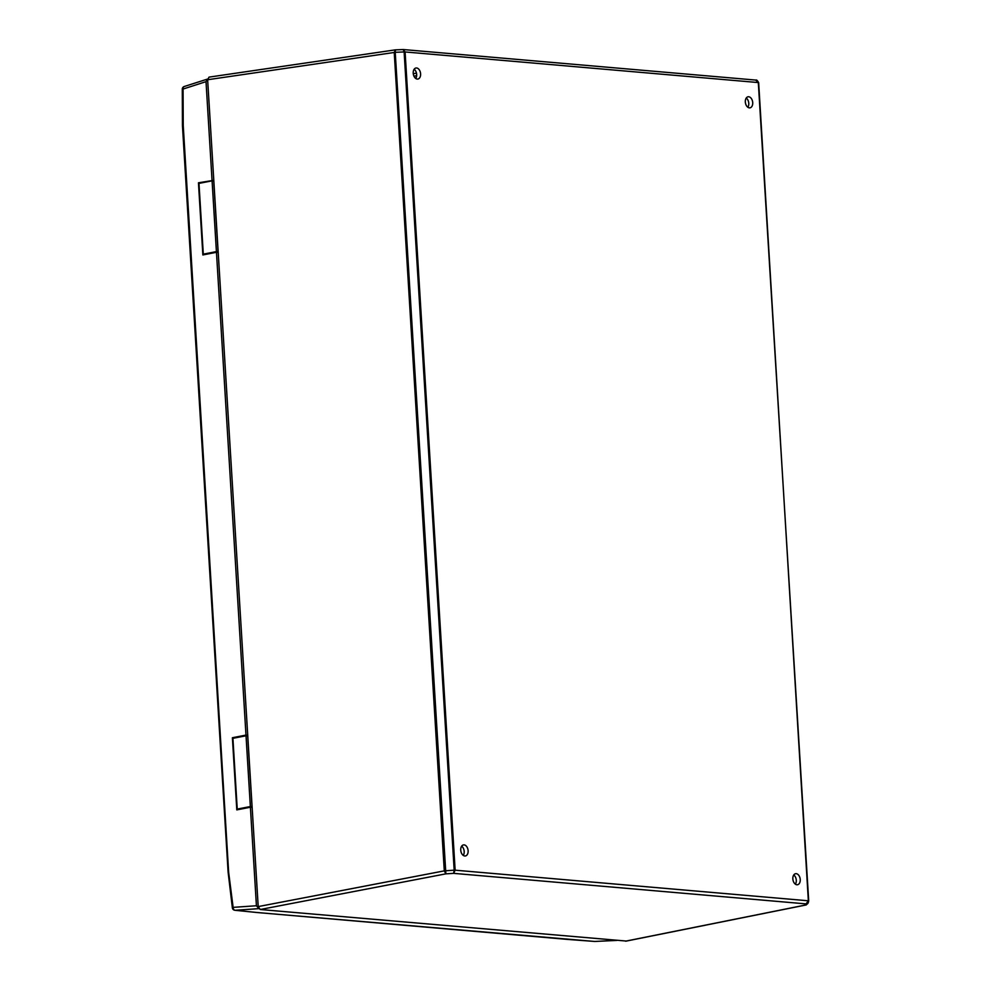 <?xml version="1.0" encoding="UTF-8"?>
<svg xmlns="http://www.w3.org/2000/svg" width="991" height="991" viewBox="0 0 991 991"><rect width="100%" height="100%" fill="white"/><g stroke="black" fill="none" stroke-linecap="round" stroke-linejoin="round"><path stroke-width="1.49" d="M468.124 850.761A5.612 3.63 80.2 0 0 463.478 844.914A5.612 3.63 80.2 0 0 460.741 850.117A5.612 3.63 80.2 0 0 465.386 855.964A5.612 3.63 80.2 0 0 468.124 850.761M463.255 855.394A5.612 3.63 80.2 0 0 464.184 851.442A5.612 3.63 80.2 0 0 461.657 846.178M800.232 879.537A5.612 3.63 80.2 0 0 795.587 873.703A5.612 3.63 80.2 0 0 792.85 878.906A5.612 3.63 80.2 0 0 797.495 884.74A5.612 3.63 80.2 0 0 800.232 879.537M795.364 884.17A5.612 3.63 80.2 0 0 796.281 880.219A5.612 3.63 80.2 0 0 793.766 874.954M752.714 102.63A5.612 3.63 80.2 0 0 748.069 96.784A5.612 3.63 80.2 0 0 745.331 101.999A5.612 3.63 80.2 0 0 749.976 107.833A5.612 3.63 80.2 0 0 752.714 102.63M747.846 107.263A5.612 3.63 80.2 0 0 748.775 103.312A5.612 3.63 80.2 0 0 746.248 98.047M420.605 73.854A5.612 3.63 80.2 0 0 415.96 68.007A5.612 3.63 80.2 0 0 413.222 73.21A5.612 3.63 80.2 0 0 417.868 79.057A5.612 3.63 80.2 0 0 420.605 73.854M415.737 78.487A5.612 3.63 80.2 0 0 416.666 74.536A5.612 3.63 80.2 0 0 414.151 69.259M626.201 941.041L260.224 909.515L258.205 906.592L207.639 79.738L209.039 77.125L395.26 49.872M258.205 906.592L444.29 870.866L394.232 52.436L395.223 52.312L445.863 873.851L260.224 909.515M403.374 49.55L756.145 80.11L758.313 82.563L405.096 51.953L403.238 49.575L404.13 51.941L395.223 52.312L395.471 49.884L403.325 49.55L395.434 49.86L394.232 52.399M755.699 80.122L758.66 82.674L808.47 902.194L806.079 903.891L453.63 873.356L445.863 873.851L444.29 870.866L454.175 870.172L453.63 873.356L455.142 870.185L808.359 900.794L806.079 903.891L805.584 905.018L806.327 904.882M758.313 82.563L808.706 900.881L807.9 903.47L805.584 905.018L625.544 941.177M245.941 808.099L248.716 807.554M237.245 809.09L250.351 806.538L246.028 735.78L232.922 738.332L237.245 809.09L239.735 809.313M250.351 806.538L252.098 806.674M246.028 735.78L247.688 735.929L252.011 806.686M212 253.163L214.774 252.631M203.304 254.154L216.41 251.603L212.086 180.845L198.98 183.397L203.304 254.154L205.794 254.377M216.41 251.603L218.156 251.739M212.086 180.845L213.746 180.994L218.07 251.751M183.236 125.51L228.648 872.266L233.12 907.36L232.365 907.818L228.103 872.055L182.455 125.733L182.294 89.178L183.075 89.041L183.236 125.51M218.206 252.445L216.459 252.296L245.979 735.087L232.389 737.738L236.799 809.882L250.389 807.231L256.421 905.749L258.961 908.71M216.459 252.296L202.858 254.947L198.448 182.802L213.783 180.312M184.747 86.428A2.8 1.957 72.1 0 0 184.239 86.502L207.652 79.032L206.017 81.646L212.037 180.151M250.389 807.231L252.148 807.38M210.315 181.192L207.714 181.7M232.389 737.738L234.161 738.097M247.725 735.248L245.979 735.087M244.257 736.127L241.655 736.635M258.428 908.673L235.127 910.283A2.8 2.242 95.8 0 1 234.867 910.271A2.8 2.8 0 0 1 232.365 907.818M256.421 905.749L233.12 907.36A2.8 2.019 86 0 0 235.127 910.283L256.372 912.438M256.892 912.488L568.116 939.456M568.561 939.493L594.773 941.45A2.8 1.945 94.3 0 1 594.575 941.45L594.575 941.45A2.8 1.945 94.3 0 1 594.389 941.413M198.448 182.802L200.219 183.162M395.223 52.325L207.639 79.738M455.142 870.185L454.175 870.172L404.13 51.966L405.096 51.953L455.142 870.185L454.175 870.197M416.654 75.663L413.953 76.158M405.096 51.966L404.13 51.966M756.133 80.11C756.567 79.664 757.397 80.519 758.66 82.662L808.359 900.794M445.281 870.742L444.29 870.866M206.017 81.646L183.075 89.041A2.8 1.957 72.1 0 1 184.239 86.502A2.8 2.8 0 0 0 182.294 89.178M616.786 940.422L594.922 941.45A2.8 1.648 87.3 0 1 594.773 941.45L616.699 940.409M256.657 912.488L594.575 941.45A2.8 2.8 0 0 0 594.922 941.45A2.8 1.648 87.3 0 0 595.071 941.438M807.9 903.47L806.005 904.981L625.878 941.165M416.455 73.136L413.272 73.73M256.632 912.476L234.867 910.271"/></g></svg>
